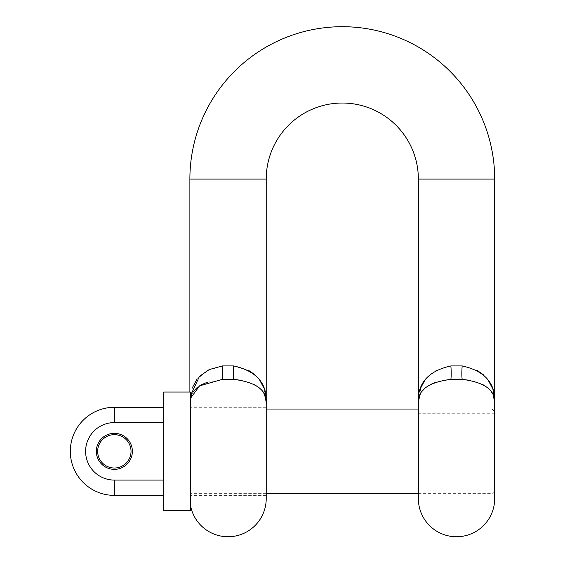 <?xml version="1.0" encoding="UTF-8"?>
<svg xmlns="http://www.w3.org/2000/svg" width="565" height="565" viewBox="0 0 565 565"><rect width="100%" height="100%" fill="white"/><g stroke="black" fill="none" stroke-linecap="round" stroke-linejoin="round"><path stroke-width="0.42" stroke-dasharray="2.83 2.12" d="M418.354 451.343L418.354 413.735L418.354 451.343M494.686 451.343L494.686 413.735L494.686 451.343M189.882 451.343L189.882 407.301L189.882 451.343M266.221 451.343L266.221 407.301L266.221 451.343M494.665 402.365L494.686 498.584M420.819 387.752L418.354 404.102L418.354 498.584M418.354 404.102L418.432 401.75M419.774 395.408L419.929 395.02M420.551 393.692L422.02 391.319M425.339 387.816L430.014 384.709M435.82 382.244L450.87 379.348L462.17 379.348A16.011 2.359 94.7 0 1 462.17 365.929L450.87 365.929L435.714 370.576L425.29 379.412M470.002 380.372L483.082 384.737M487.673 387.788L491.02 391.319M492.242 393.226L493.196 395.232M494.608 401.75L494.686 403.742M266.2 402.365L266.221 498.584M190.419 504.941A38.166 38.166 0 0 1 189.882 498.584L189.882 404.102L189.882 498.584M192.354 387.752L189.882 404.102L190.419 395.797M191.309 395.408L191.464 395.02M192.079 393.692L193.548 391.319M196.867 387.816L201.55 384.709M207.348 382.244L222.405 379.348L233.698 379.348A16.011 2.359 94.7 0 1 233.698 365.929L222.405 365.929L207.242 370.576L196.818 379.412M241.538 380.372L254.617 384.737M259.201 387.788L262.555 391.319M263.777 393.226L264.724 395.232M266.136 401.75L266.214 403.742M494.382 397.718L494.333 397.23M493.231 391.079L492.263 387.887M487.885 379.581L483.195 374.574M477.404 370.619L462.17 365.929M265.917 397.718L265.868 397.23M264.766 391.079L263.798 387.887M259.413 379.581L254.73 374.574M248.939 370.619L233.698 365.929M114.349 433.327A18.016 18.016 0 0 0 96.333 451.343A18.016 18.016 0 0 0 114.349 469.36A18.016 18.016 0 0 0 132.365 451.343A18.016 18.016 0 0 0 114.349 433.327M114.349 468.025A16.682 16.682 0 0 1 97.667 451.343A16.682 16.682 0 0 1 114.349 434.662A16.682 16.682 0 0 1 131.031 451.343A16.682 16.682 0 0 1 114.349 468.025M190.419 493.648L190.419 409.039L190.419 493.648L266.221 493.648M418.354 493.648L492.016 493.648L492.016 409.039L492.016 493.648L494.686 490.978L494.686 411.708L494.686 490.978M190.419 409.039L266.221 409.039M418.354 409.039L492.016 409.039L494.686 411.708M114.349 480.088A28.744 28.744 0 0 1 85.605 451.343A28.744 28.744 0 0 1 114.349 422.592L163.73 422.592L163.73 480.088L114.349 480.088L114.349 495.378M163.73 480.088L163.73 422.592M190.419 510.661L190.419 392.025M163.73 510.661L163.73 392.025M266.221 179.098L189.882 179.098M418.354 179.098L494.686 179.098M450.87 365.929A16.011 2.359 85.3 0 1 450.87 379.348M222.405 365.929A16.011 2.359 85.3 0 1 222.405 379.348M114.349 422.592L114.349 407.301M494.686 488.944L418.354 488.944M266.221 495.378L189.882 495.378M189.882 404.102L189.882 392.025M266.221 407.301L189.882 407.301M494.686 413.735L418.354 413.735"/><path stroke-width="0.85" d="M189.882 392.025L189.882 179.098A152.402 152.402 0 0 1 342.284 26.696A152.402 152.402 0 0 1 494.686 179.098L494.686 404.102C495.971 390.556 485.13 382.307 462.17 379.348L470.002 380.372M266.214 403.742L266.221 179.098A76.07 76.07 0 0 1 342.284 103.035A76.07 76.07 0 0 1 418.354 179.098L418.354 404.102C416.906 383.833 427.747 371.106 450.87 365.929L462.17 365.929C485.243 371.05 496.084 383.776 494.686 404.102L494.686 403.742M494.686 404.102L494.686 498.584A38.166 38.166 0 0 1 456.52 536.75A38.166 38.166 0 0 1 418.354 498.584L418.354 404.102C417.048 390.563 427.889 382.314 450.87 379.348L462.17 379.348A16.011 2.359 -85.3 0 1 462.17 365.929M418.432 401.75L419.774 395.408M419.929 395.02L420.551 393.692M422.02 391.319L425.339 387.816M430.014 384.709L435.82 382.244M483.082 384.737L487.673 387.788M491.02 391.319L492.242 393.226M493.196 395.232L494.608 401.75M190.419 395.797L199.459 376.354L209.262 369.567L222.405 365.929L233.698 365.929C256.778 371.05 267.619 383.776 266.221 404.102L266.221 498.584A38.166 38.166 0 0 1 231.24 536.616A38.166 38.166 0 0 1 190.419 504.941M266.221 404.102C267.499 390.556 256.665 382.307 233.698 379.348L222.405 379.348L199.629 385.817L190.419 398.431L191.309 395.408M191.464 395.02L192.079 393.692M193.548 391.319L196.867 387.816M201.55 384.709L207.348 382.244M233.698 365.929A16.011 2.359 -85.3 0 0 233.698 379.348L241.538 380.372M254.617 384.737L259.201 387.788M262.555 391.319L263.777 393.226M264.724 395.232L266.136 401.75M196.818 379.412L192.354 387.752M425.29 379.412L420.819 387.752M494.665 402.365L494.382 397.718M494.333 397.23L493.231 391.079M492.263 387.887L487.885 379.581M483.195 374.574L477.404 370.619M266.2 402.365L265.917 397.718M265.868 397.23L264.766 391.079M263.798 387.887L259.413 379.581M254.73 374.574L248.939 370.619M114.349 469.36A18.016 18.016 0 0 1 96.333 451.343A18.016 18.016 0 0 1 114.349 433.327A18.016 18.016 0 0 1 132.365 451.343A18.016 18.016 0 0 1 114.349 469.36M114.349 434.662A16.682 16.682 0 0 0 97.667 451.343A16.682 16.682 0 0 0 114.349 468.025A16.682 16.682 0 0 0 131.031 451.343A16.682 16.682 0 0 0 114.349 434.662M163.73 392.025L163.73 510.661L190.419 510.661L190.419 392.025L163.73 392.025M266.221 493.648L418.354 493.648M266.221 409.039L418.354 409.039M163.73 422.592L114.349 422.592A28.744 28.744 0 0 0 85.605 451.343A28.744 28.744 0 0 0 114.349 480.088L163.73 480.088M114.349 422.592L114.349 407.301L163.73 407.301M494.686 179.098L418.354 179.098M189.882 179.098L266.221 179.098M450.87 365.929A16.011 2.359 -94.7 0 1 450.87 379.348M222.405 365.929A16.011 2.359 -94.7 0 1 222.405 379.348M114.349 480.088L114.349 495.378L163.73 495.378M114.349 407.301A44.042 44.042 0 0 0 70.314 451.343A44.042 44.042 0 0 0 114.349 495.378"/></g></svg>
